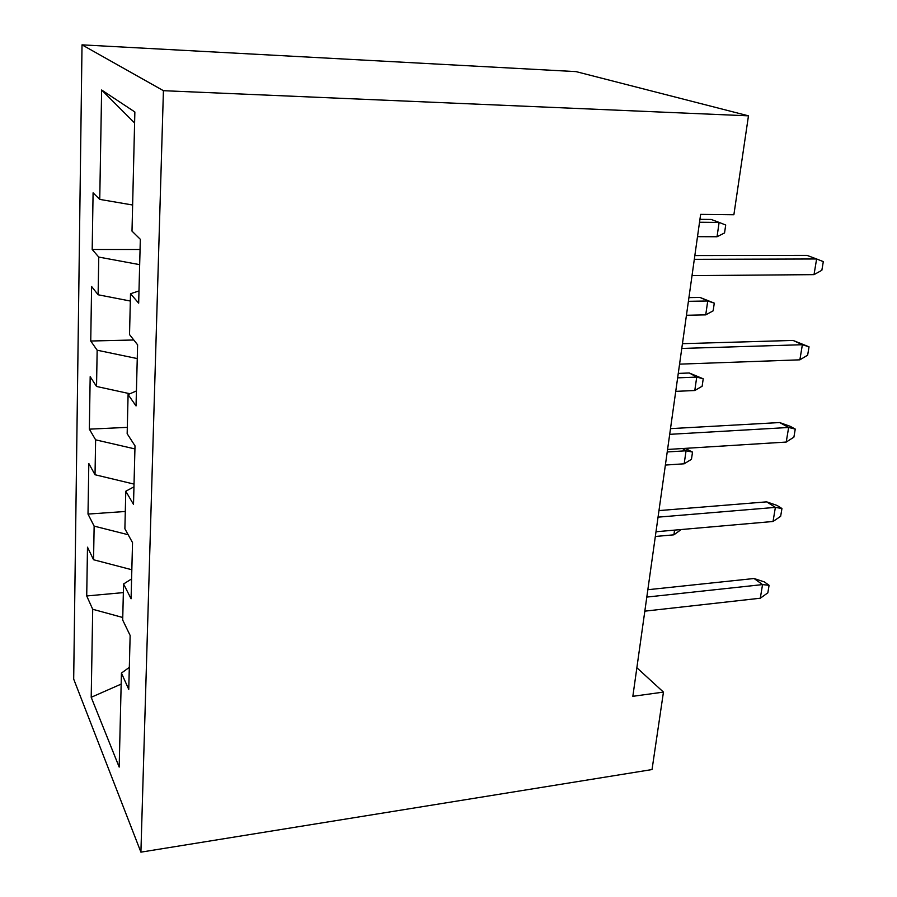 <?xml version="1.0" encoding="UTF-8"?>
<svg xmlns="http://www.w3.org/2000/svg" width="897" height="897" viewBox="0 0 897 897"><rect width="100%" height="100%" fill="white"/><g stroke="black" fill="none" stroke-linecap="round" stroke-linejoin="round"><path stroke-width="1.35" d="M82.019 44.85L73.689 679.096L140.907 852.15L163.422 90.687L82.019 44.85L576.042 71.614L748.468 115.836L163.422 90.687M134.595 122.967L101.63 90.003L99.746 199.392L93.086 192.833L92.189 249.478L98.76 257.069L98.109 294.765L91.606 286.513L90.743 341.017L97.156 350.211L96.54 386.472L90.182 376.673L89.352 429.158L95.62 439.833L95.026 474.748L88.814 463.502L88.007 514.082L94.14 526.124L93.557 559.75L87.491 547.192L86.717 595.956L123.349 592.603M101.63 90.003L134.864 111.99L132.005 231.123L140.324 239.297L138.676 303.164L130.514 293.734L129.527 334.581L137.611 344.818L136.041 405.937L128.092 394.557L127.161 433.711L135.01 445.831L133.507 504.394L125.782 491.22L124.885 528.782L132.532 542.618L131.085 598.781L123.562 583.992L122.698 620.051L130.143 635.457L128.753 689.356L121.431 673.075L119.178 767.081L91.202 697.294L92.705 609.265L86.717 595.956M748.468 115.836L733.881 214.742L700.635 214.372L632.845 696.319L663.455 692.092L636.859 667.738M93.557 559.75L131.825 569.752M94.14 526.124L128.17 534.724M121.431 673.075L129.325 667.368M95.026 474.748L134.034 484.1M95.62 439.833L134.931 448.926M123.562 583.992L131.59 578.924M96.54 386.472L129.953 393.749M97.156 350.211L137.252 358.576M125.782 491.22L133.956 486.858M98.109 294.765L130.334 301.033M98.76 257.069L139.674 264.649M128.092 394.557L136.422 390.946M99.746 199.392L132.633 205.009M130.514 293.734L138.99 290.953M140.907 852.15L652.029 769.559L663.455 692.092M92.705 609.265L122.754 617.495M121.162 684.097L91.202 697.294M92.189 249.478L140.055 249.478M90.743 341.017L133.799 339.985M89.352 429.158L127.307 427.364M88.007 514.082L125.3 511.481M814.016 274.639L821.854 270.277L823.311 261.621L816.618 258.975L814.016 274.639L692.024 275.626M694.312 259.334L816.618 258.975L807.042 255.387L694.839 255.578M699.537 222.243L719.114 222.411L725.707 225.012L724.552 232.94L717.039 236.752L719.114 222.411L711.209 219.451L699.94 219.339M717.039 236.752L697.507 236.662M681.776 348.451L802.378 344.717L793.094 340.434L809.038 346.825L802.378 344.717L799.866 359.832L679.567 364.148M793.094 340.434L682.449 343.686M809.038 346.825L807.636 355.19L799.866 359.832M669.7 434.339L788.642 427.477L779.639 422.543L790.235 426.333L795.258 429.08L788.642 427.477L786.221 442.064L667.57 449.464M779.639 422.543L670.496 428.643M795.258 429.08L793.901 437.153L786.221 442.064M700.052 297.445L714.281 303.141L713.16 310.822L705.726 314.869L707.733 301L700.052 297.445L688.93 297.613M714.281 303.141L707.733 301L688.414 301.314M705.726 314.869L686.44 315.273M689.255 372.984L703.226 378.803L702.138 386.237L694.783 390.52L696.734 377.076L689.255 372.984L678.267 373.41M703.226 378.803L696.734 377.076L677.639 377.85M694.783 390.52L675.744 391.361M658.039 517.154L775.378 507.388L766.643 501.849L777.071 505.448L781.949 508.521L775.378 507.388L773.035 521.482L655.987 531.753M766.643 501.849L658.97 510.595M781.949 508.521L780.648 516.313L773.035 521.482M646.804 597.077L762.551 584.597L754.074 578.509L764.356 581.918L769.088 585.304L762.551 584.597L760.297 598.221L644.82 611.16M754.074 578.509L647.836 589.721M769.088 585.304L767.832 592.839L760.297 598.221M685.106 448.365L692.518 452.099L691.464 459.309L684.176 463.794L686.059 450.776L667.211 451.965M692.518 452.099L686.059 450.776L682.516 448.534M684.176 463.794L665.372 465.061M681.204 529.533L673.905 534.825L655.326 536.484M673.905 534.825L674.578 530.116"/></g></svg>
